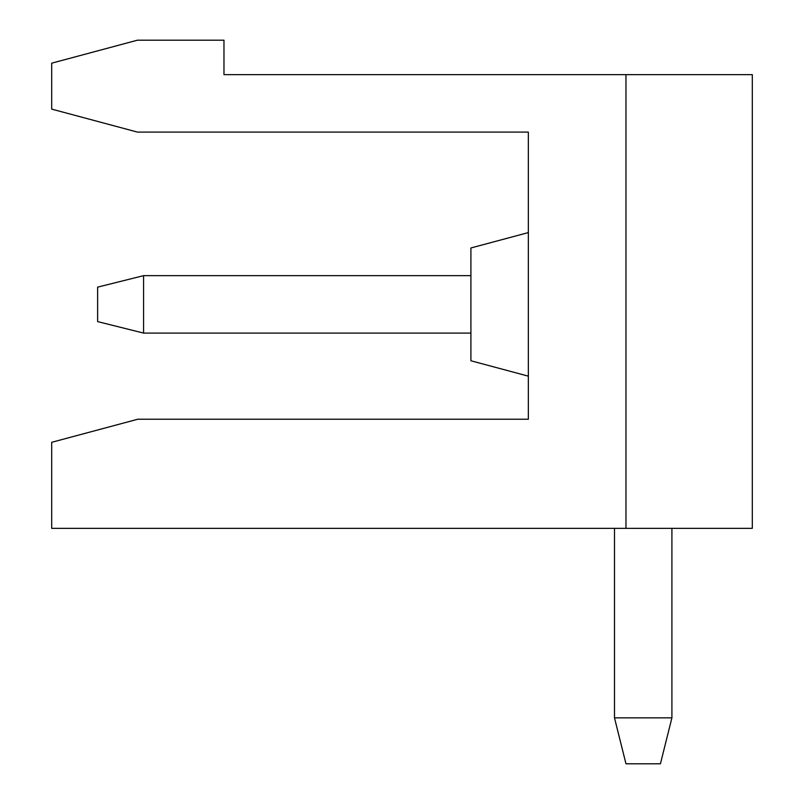 <?xml version="1.0" encoding="UTF-8"?>
<svg xmlns="http://www.w3.org/2000/svg" width="804" height="804" viewBox="0 0 804 804"><rect width="100%" height="100%" fill="white"/><g stroke="black" fill="none" stroke-linecap="round" stroke-linejoin="round"><path stroke-width="1.21" d="M660.426 763.8L625.974 763.8L614.487 717.861L671.913 717.861L660.426 763.8M458.793 74.661L293.52 74.661M97.626 321.6L143.574 333.087L143.574 275.661L97.626 287.139L97.626 321.6M625.974 74.661L752.313 74.661L752.313 528.339L625.974 528.339L625.974 74.661L223.974 74.661L223.974 40.2L137.414 40.2L51.687 63.174L51.687 109.113L137.414 132.087L528.339 132.087L528.339 419.226L137.826 419.226L119.645 424.1M137.826 419.226L51.687 442.311L51.687 528.339L625.974 528.339M671.913 528.339L671.913 717.861M614.487 717.861L614.487 528.339M470.913 275.661L143.574 275.661M470.913 333.087L143.574 333.087M528.339 376.161L470.913 360.765L470.913 247.974L528.339 232.587"/></g></svg>
